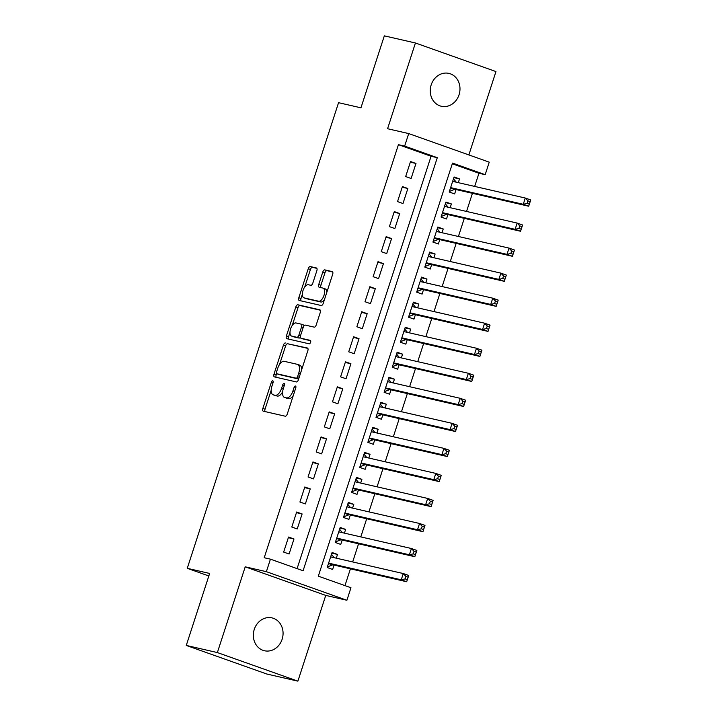 <?xml version="1.0" encoding="UTF-8"?>
<svg xmlns="http://www.w3.org/2000/svg" width="717" height="717" viewBox="0 0 717 717"><rect width="100%" height="100%" fill="white"/><g stroke="black" fill="none" stroke-linecap="round" stroke-linejoin="round"><path stroke-width="1.08" d="M272.747 380.799A1.81 0.869 -70.5 0 0 271.34 382.322L262.852 408.43A2.59 1.246 -70.5 0 0 263.211 411.155A2.59 1.246 -70.5 0 0 263.273 411.173L285.249 416.21A2.59 1.246 -70.5 0 0 287.266 414.032L295.754 387.924A1.81 0.869 -70.5 0 0 295.503 386.024A1.81 0.869 -70.5 0 0 295.458 386.015A1.81 0.869 -70.5 0 0 294.042 387.538L292.948 390.917A8.281 3.988 -70.5 0 1 286.486 397.881L284.649 397.46A8.281 3.988 -70.5 0 1 284.443 397.397A8.281 3.988 -70.5 0 1 283.305 388.704L284.398 385.325A1.81 0.869 -70.5 0 0 284.147 383.416A1.81 0.869 -70.5 0 0 284.102 383.407A1.81 0.869 -70.5 0 0 282.686 384.93L281.593 388.309A8.281 3.988 -70.5 0 1 275.131 395.273L273.302 394.852A8.281 3.988 -70.5 0 1 273.087 394.789A8.281 3.988 -70.5 0 1 271.949 386.096L273.043 382.717A1.81 0.869 -70.5 0 0 272.792 380.817A1.81 0.869 -70.5 0 0 272.747 380.799M431.186 84.875A16.867 14.761 102.9 0 0 441.349 106.259A16.867 14.761 102.9 0 0 459.05 94.769A16.867 14.761 102.9 0 0 448.887 73.385A16.867 14.761 102.9 0 0 431.186 84.875M254.275 629.374A16.867 14.761 102.9 0 0 264.43 650.749A16.867 14.761 102.9 0 0 282.131 639.259A16.867 14.761 102.9 0 0 271.976 617.875A16.867 14.761 102.9 0 0 254.275 629.374M316.851 270.712A2.59 1.246 -70.5 0 0 316.493 267.997A2.59 1.246 -70.5 0 0 316.43 267.979L310.264 266.563A2.59 1.246 -70.5 0 0 308.238 268.741L298.819 297.734A2.59 1.246 -70.5 0 0 299.177 300.45A2.59 1.246 -70.5 0 0 299.24 300.468L321.216 305.514A2.59 1.246 -70.5 0 0 323.242 303.336L332.661 274.342A2.59 1.246 -70.5 0 0 332.303 271.618A2.59 1.246 -70.5 0 0 332.24 271.6L324.792 269.897A2.59 1.246 -70.5 0 0 322.767 272.075L318.742 284.479A2.59 1.246 -70.5 0 0 319.092 287.194A2.59 1.246 -70.5 0 0 319.164 287.221L322.856 288.064A6.919 3.334 -70.5 0 1 323.035 288.117A6.919 3.334 -70.5 0 1 323.923 295.574A6.919 3.334 -70.5 0 1 318.581 301.212L304.116 297.896A6.919 3.334 -70.5 0 1 303.936 297.842A6.919 3.334 -70.5 0 1 303.049 290.385A6.919 3.334 -70.5 0 1 308.391 284.748L310.802 285.294A2.59 1.246 -70.5 0 0 312.818 283.125L316.851 270.712M404.648 146.098L408.717 133.577L489.245 162.159L485.176 174.679L452.526 163.091L318.312 576.154L350.963 587.743L346.894 600.263L266.365 571.673L270.434 559.161L303.085 570.75L437.289 157.686L404.648 146.098L398.428 144.673L264.214 557.736L270.434 559.161M186.268 645.434L217.368 652.569L297.887 681.15L266.796 674.016L186.268 645.434L209.651 573.457L187.262 568.321L338.558 102.683L360.947 107.819L384.33 35.85L415.43 42.984L387.574 128.728L408.717 133.577M297.887 681.15L325.751 595.406L245.223 566.824L217.368 652.569M245.223 566.824L266.365 571.673M285.429 342.977A2.59 1.246 -70.5 0 0 283.412 345.155L273.993 374.157A2.59 1.246 -70.5 0 0 274.342 376.873A2.59 1.246 -70.5 0 0 274.414 376.891L296.39 381.937A2.59 1.246 -70.5 0 0 298.406 379.759L307.826 350.756A2.59 1.246 -70.5 0 0 307.476 348.041A2.59 1.246 -70.5 0 0 307.405 348.023L287.607 343.757A2.59 1.246 -70.5 0 0 285.59 345.935L279.594 364.388M286.406 335.941L295.825 306.948A2.59 1.246 -70.5 0 1 297.842 304.77L319.818 309.816A2.59 1.246 -70.5 0 1 319.89 309.834A2.59 1.246 -70.5 0 1 320.248 312.549L316.215 324.962A2.59 1.246 -70.5 0 1 314.189 327.14L305.281 325.088A2.59 1.246 -70.5 0 0 303.264 327.266L300.584 335.502A2.59 1.246 -70.5 0 0 300.943 338.218A2.59 1.246 -70.5 0 0 301.006 338.236L310.291 340.369A1.81 0.869 -70.5 0 1 310.336 340.378A1.81 0.869 -70.5 0 1 310.569 342.332A1.81 0.869 -70.5 0 1 309.17 343.81L286.827 338.684A2.59 1.246 -70.5 0 1 286.764 338.657A2.59 1.246 -70.5 0 1 286.406 335.941L288.584 336.712L290 332.365M468.873 154.935L495.958 71.566L415.43 42.984M458.297 182.665L459.516 178.918L453.87 177.619M459.516 178.918L454.076 176.982L449.192 192.004L454.632 193.94L456.057 189.557M450.168 207.697L451.378 203.951L445.732 202.651M451.378 203.951L445.938 202.024L441.063 217.036L446.503 218.972L447.928 214.589M442.03 232.729L443.249 228.983L437.603 227.692M443.249 228.983L437.809 227.056L432.925 242.077L438.365 244.004L439.79 239.621M433.893 257.762L435.111 254.015L429.465 252.725M435.111 254.015L429.671 252.088L424.796 267.109L430.236 269.036L431.661 264.663M425.764 282.803L426.982 279.056L421.336 277.757M426.982 279.056L421.542 277.12L416.658 292.142L422.098 294.078L423.523 289.695M417.626 307.835L418.845 304.089L413.198 302.789M418.845 304.089L413.404 302.153L408.52 317.174L413.969 319.11L415.385 314.727M409.497 332.867L410.716 329.121L405.06 327.83M410.716 329.121L405.266 327.194L400.391 342.215L405.831 344.142L407.256 339.759M401.359 357.9L402.578 354.153L396.931 352.863M402.578 354.153L397.137 352.226L392.253 367.247L397.693 369.174L399.118 364.792M393.23 382.932L394.44 379.194L388.793 377.895M394.44 379.194L388.999 377.259L384.124 392.28L389.564 394.207L390.989 389.833M385.092 407.973L386.311 404.227L380.664 402.927M386.311 404.227L380.87 402.291L375.986 417.312L381.426 419.248L382.851 414.865M376.954 433.005L378.173 429.259L372.526 427.959M378.173 429.259L372.732 427.323L367.857 442.344L373.297 444.28L374.722 439.897M368.825 458.038L370.044 454.291L364.397 453.001M370.044 454.291L364.603 452.364L359.719 467.385L365.159 469.312L366.584 464.93M360.687 483.07L361.906 479.323L356.259 478.033M361.906 479.323L356.466 477.397L351.581 492.418L357.03 494.345L358.446 489.962M352.558 508.102L353.777 504.365L348.121 503.065M353.777 504.365L348.328 502.429L343.452 517.45L348.892 519.377L350.317 515.003M344.42 533.143L345.639 529.397L339.992 528.097M345.639 529.397L340.199 527.461L335.314 542.482L340.754 544.418L342.179 540.035M288.539 537.051L283.654 552.072L289.094 553.999L293.979 538.978L288.539 537.051M296.668 512.01L291.792 527.031L297.232 528.967L302.108 513.946L296.668 512.01M304.806 486.977L299.921 501.999L305.361 503.934L310.246 488.913L304.806 486.977M312.935 461.945L308.059 476.966L313.499 478.893L318.375 463.872L312.935 461.945M321.073 436.913L316.188 451.934L321.628 453.861L326.513 438.84L321.073 436.913M329.211 411.881L324.326 426.893L329.766 428.829L334.651 413.808L329.211 411.881M337.34 386.839L332.464 401.861L337.904 403.796L342.78 388.775L337.34 386.839M345.477 361.807L340.593 376.828L346.033 378.764L350.918 363.743L345.477 361.807M353.606 336.775L348.731 351.796L354.171 353.723L359.047 338.702L353.606 336.775M361.744 311.743L356.86 326.764L362.3 328.691L367.185 313.67L361.744 311.743M369.873 286.701L364.998 301.723L370.438 303.658L375.314 288.637L369.873 286.701M378.011 261.669L373.127 276.69L378.567 278.626L383.452 263.605L378.011 261.669M386.149 236.637L381.265 251.658L386.705 253.585L391.59 238.573L386.149 236.637M394.278 211.605L389.403 226.626L394.843 228.553L399.719 213.532L394.278 211.605M402.416 186.572L397.532 201.594L402.972 203.52L407.856 188.499L402.416 186.572M297.089 568.617L431.078 156.261L398.428 144.673M411.11 178.488L415.985 163.467L410.545 161.531L405.67 176.552L411.11 178.488M344.967 585.619L350.425 568.823M352.665 561.931L358.563 543.791M360.803 536.899L366.692 518.758M368.932 511.866L374.83 493.726M377.07 486.834L382.959 468.694M385.199 461.793L391.097 443.653M393.337 436.761L399.226 418.62M401.466 411.728L407.364 393.588M409.604 386.696L415.502 368.556M417.733 361.664L423.63 343.524M425.871 336.623L431.768 318.482M434.009 311.59L439.897 293.45M442.138 286.558L448.035 268.418M450.276 261.526L456.164 243.386M458.405 236.485L464.302 218.344M466.543 211.452L472.44 193.312M474.672 186.42L478.956 173.254L452.302 163.79M336.291 558.176L337.501 554.429L332.061 552.502L327.185 567.514L332.625 569.45L334.05 565.068M187.262 568.321L208.835 575.975M478.956 173.254L485.176 174.679M325.751 595.406L346.894 600.263M431.078 156.261L437.289 157.686M337.501 554.429L331.854 553.13M293.979 538.978L288.333 537.678M302.108 513.946L296.462 512.646M310.246 488.913L304.6 487.614M318.375 463.872L312.729 462.582M326.513 438.84L320.866 437.549M334.651 413.808L328.995 412.508M342.78 388.775L337.133 387.476M350.918 363.743L345.271 362.443M359.047 338.702L353.4 337.411M367.185 313.67L361.538 312.379M375.314 288.637L369.667 287.338M383.452 263.605L377.805 262.305M391.59 238.573L385.934 237.273M399.719 213.532L394.072 212.241M407.856 188.499L402.21 187.209M415.985 163.467L410.339 162.167M275.059 395.479A8.281 3.988 -70.5 0 0 275.265 395.569A8.281 3.988 -70.5 0 0 275.471 395.632L273.302 394.852M282.623 391.787A8.281 3.988 -70.5 0 1 277.309 396.044L275.471 395.632M286.406 398.087A8.281 3.988 -70.5 0 0 286.612 398.168A8.281 3.988 -70.5 0 0 286.827 398.231L284.649 397.46M293.262 395.578A8.281 3.988 -70.5 0 1 288.664 398.652L286.827 398.231M271.187 390.245L265.03 409.201A2.59 1.246 -70.5 0 0 264.994 411.567M307.862 348.399L287.607 343.757M276.61 373.575L276.17 374.928A2.59 1.246 -70.5 0 0 276.135 377.285M276.574 371.845A1.81 0.869 -70.5 0 0 276.825 373.745A1.81 0.869 -70.5 0 0 276.87 373.763L296.166 378.182A1.81 0.869 -70.5 0 0 297.573 376.658L298.738 373.1A8.281 3.988 -70.5 0 0 297.6 364.397A8.281 3.988 -70.5 0 0 297.385 364.335L284.201 361.314A8.281 3.988 -70.5 0 0 277.739 368.278L276.574 371.845M278.958 374.498A1.81 0.869 -70.5 0 0 279.003 374.516A1.81 0.869 -70.5 0 0 279.047 374.534L276.87 373.763M298.684 378.917A1.81 0.869 -70.5 0 1 298.344 378.961L279.047 374.534M301.669 369.721A8.281 3.988 -70.5 0 0 299.778 365.177A8.281 3.988 -70.5 0 0 299.563 365.114M292.24 325.446L298.003 307.718L295.825 306.948M320.284 310.192L300.02 305.541A2.59 1.246 -70.5 0 0 298.003 307.718M303.058 338.962A2.59 1.246 -70.5 0 0 303.121 338.989A2.59 1.246 -70.5 0 0 303.183 339.007L310.649 340.727M296.031 322.973A6.919 3.334 -70.5 0 0 290.69 328.61A6.919 3.334 -70.5 0 0 291.586 336.067A6.919 3.334 -70.5 0 0 291.765 336.112L296.856 337.286A2.59 1.246 -70.5 0 0 298.881 335.108L301.552 326.88A2.59 1.246 -70.5 0 0 301.194 324.156A2.59 1.246 -70.5 0 0 301.131 324.138L296.031 322.973M293.585 336.766A6.919 3.334 -70.5 0 0 293.755 336.838A6.919 3.334 -70.5 0 0 293.934 336.891L291.765 336.112M300.369 337.25A2.59 1.246 -70.5 0 1 299.034 338.057L293.934 336.891M303.945 325.903A2.59 1.246 -70.5 0 0 303.372 324.935A2.59 1.246 -70.5 0 0 303.309 324.909L301.265 324.183M288.584 336.712A2.59 1.246 -70.5 0 0 288.548 339.078M305.944 298.541A6.919 3.334 -70.5 0 0 306.114 298.613A6.919 3.334 -70.5 0 0 306.293 298.666L304.116 297.896M324.425 299.679A6.919 3.334 -70.5 0 1 320.759 301.982L306.293 298.666M326.8 292.384A6.919 3.334 -70.5 0 0 325.213 288.888A6.919 3.334 -70.5 0 0 325.034 288.834M332.697 271.985L326.97 270.668A2.59 1.246 -70.5 0 0 324.944 272.845L320.911 285.249A2.59 1.246 -70.5 0 0 320.875 287.616M302.35 294.346L300.997 298.505A2.59 1.246 -70.5 0 0 300.961 300.862M316.887 268.355L312.442 267.333A2.59 1.246 -70.5 0 0 310.416 269.511L304.725 287.042M327.382 566.905L332.527 564.915A2.635 1.273 109.5 0 1 333.055 564.844L406.682 581.738L401.242 579.802L403.277 573.546L330.636 556.876M327.4 566.842L327.929 567.03M331.469 554.322L334.265 557.709M405.921 576.378L403.277 573.546L408.717 575.473L406.682 581.738L408.098 577.149L405.921 576.378L405.105 578.879L407.283 579.65M328.61 563.141L401.242 579.802L405.105 578.879M408.717 575.473L408.098 577.149M335.52 541.864L340.665 539.883A2.635 1.273 109.5 0 1 341.184 539.802L414.82 556.706L409.38 554.77L411.415 548.514L338.926 531.88M335.538 541.81L336.067 541.989M339.607 529.289L342.403 532.677M414.05 551.337L411.415 548.514L416.855 550.441L414.82 556.706L416.227 552.117L414.05 551.337L413.243 553.847L415.412 554.617M336.739 538.1L409.38 554.77L413.243 553.847M416.855 550.441L416.227 552.117M343.649 516.832L348.794 514.851A2.635 1.273 109.5 0 1 349.322 514.77L422.958 531.664L417.518 529.738L419.544 523.482L346.911 506.811M343.667 516.769L344.196 516.957M347.736 504.257L350.532 507.645M422.188 526.305L419.544 523.482L424.984 525.409L422.958 531.664L424.365 527.076L422.188 526.305L421.372 528.805L423.55 529.585M344.877 513.067L417.518 529.738L421.372 528.805M424.984 525.409L424.365 527.076M351.787 491.799L356.932 489.81A2.635 1.273 109.5 0 1 357.451 489.738L431.087 506.632L425.647 504.705L427.682 498.44L355.193 481.806M351.805 491.737L352.334 491.925M355.874 479.225L358.67 482.613M430.317 501.273L427.682 498.44L433.122 500.376L431.087 506.632L432.494 502.043L430.317 501.273L429.51 503.773L431.688 504.544M353.006 488.035L425.647 504.705L429.51 503.773M433.122 500.376L432.494 502.043M359.916 466.767L365.07 464.777A2.635 1.273 109.5 0 1 365.589 464.706L439.225 481.6L433.785 479.664L435.819 473.408L363.322 456.774M359.943 466.704L360.472 466.892M364.003 454.184L366.799 457.571M438.454 476.24L435.819 473.408L441.26 475.344L439.225 481.6L440.632 477.011L438.454 476.24L437.639 478.741L439.817 479.512M361.144 463.003L433.785 479.664L437.639 478.741M441.26 475.344L440.632 477.011M368.054 441.735L373.198 439.745A2.635 1.273 109.5 0 1 373.718 439.673L447.354 456.568L441.914 454.632L443.948 448.376L371.307 431.706M368.072 441.672L368.601 441.86M372.141 429.151L374.937 432.539M446.592 451.199L443.948 448.376L449.389 450.303L447.354 456.568L448.761 451.979L446.592 451.199L445.777 453.709L447.955 454.479M369.273 437.97L441.914 454.632L445.777 453.709M449.389 450.303L448.761 451.979M376.192 416.694L381.336 414.713A2.635 1.273 109.5 0 1 381.856 414.632L455.492 431.535L450.052 429.6L452.086 423.344L379.445 406.673M376.21 416.64L376.739 416.819M380.279 404.119L383.075 407.507M454.721 426.167L452.086 423.344L457.527 425.271L455.492 431.535L456.899 426.938L454.721 426.167L453.906 428.676L456.084 429.447M377.411 412.929L450.052 429.6L453.906 428.676M457.527 425.271L456.899 426.938M384.321 391.661L389.465 389.672A2.635 1.273 109.5 0 1 389.994 389.6L463.621 406.494L458.181 404.567L460.215 398.311L387.727 381.677M384.339 391.599L384.868 391.787M388.408 379.087L391.204 382.475M462.859 401.135L460.215 398.311L465.656 400.238L463.621 406.494L465.037 401.905L462.859 401.135L462.044 403.635L464.222 404.415M385.549 387.897L458.181 404.567L462.044 403.635M465.656 400.238L465.037 401.905M392.459 366.629L397.603 364.639A2.635 1.273 109.5 0 1 398.123 364.568L471.759 381.462L466.319 379.535L468.353 373.27L395.712 356.609M392.477 366.566L393.006 366.754M396.546 354.055L399.342 357.433M470.988 376.102L468.353 373.27L473.794 375.206L471.759 381.462L473.166 376.873L470.988 376.102L470.182 378.603L472.351 379.374M393.678 362.865L466.319 379.535L470.182 378.603M473.794 375.206L473.166 376.873M400.588 341.597L405.732 339.607A2.635 1.273 109.5 0 1 406.261 339.535L479.897 356.43L474.448 354.494L476.482 348.238L403.994 331.604M400.606 341.534L401.135 341.722M404.675 329.013L407.471 332.401M479.126 351.07L476.482 348.238L481.923 350.174L479.897 356.43L481.304 351.841L479.126 351.07L478.311 353.571L480.489 354.341M401.816 337.832L474.448 354.494L478.311 353.571M481.923 350.174L481.304 351.841M408.726 316.564L413.87 314.575A2.635 1.273 109.5 0 1 414.39 314.503L488.026 331.397L482.586 329.462L484.62 323.206L411.979 306.535M408.744 316.502L409.273 316.69M412.813 303.981L415.609 307.369M487.255 326.029L484.62 323.206L490.061 325.133L488.026 331.397L489.433 326.809L487.255 326.029L486.449 328.538L488.618 329.309M409.945 312.8L482.586 329.462L486.449 328.538M490.061 325.133L489.433 326.809M416.855 291.523L422.008 289.543A2.635 1.273 109.5 0 1 422.528 289.462L496.164 306.356L490.724 304.429L492.758 298.173L420.117 281.503M416.882 291.46L417.402 291.649M420.942 278.949L423.738 282.337M495.393 300.997L492.758 298.173L498.198 300.1L496.164 306.356L497.571 301.767L495.393 300.997L494.578 303.506L496.756 304.277M418.083 287.759L490.724 304.429L494.578 303.506M498.198 300.1L497.571 301.767M424.993 266.491L430.137 264.501A2.635 1.273 109.5 0 1 430.657 264.43L504.293 281.324L498.853 279.397L500.887 273.132L428.246 256.471M425.011 266.428L425.54 266.616M429.08 253.917L431.876 257.304M503.531 275.964L500.887 273.132L506.327 275.068L504.293 281.324L505.7 276.735L503.531 275.964L502.716 278.465L504.893 279.245M426.212 262.727L498.853 279.397L502.716 278.465M506.327 275.068L505.7 276.735M433.131 241.459L438.275 239.469A2.635 1.273 109.5 0 1 438.795 239.397L512.431 256.292L506.991 254.365L509.025 248.1L436.384 231.439M433.149 241.396L433.677 241.584M437.218 228.875L440.014 232.263M511.66 250.932L509.025 248.1L514.465 250.036L512.431 256.292L513.838 251.703L511.66 250.932L510.845 253.433L513.022 254.203M434.35 237.694L506.991 254.365L510.845 253.433M514.465 250.036L513.838 251.703M441.26 216.426L446.404 214.437A2.635 1.273 109.5 0 1 446.933 214.365L520.56 231.259L515.12 229.323L517.154 223.068L444.513 206.397M441.278 216.364L441.806 216.552M445.347 203.843L448.143 207.231M519.798 225.9L517.154 223.068L522.594 225.004L520.56 231.259L521.976 226.671L519.798 225.9L518.983 228.4L521.16 229.171M442.488 212.662L515.12 229.323L518.983 228.4M522.594 225.004L521.976 226.671M449.398 191.394L454.542 189.405A2.635 1.273 109.5 0 1 455.062 189.324L528.698 206.227L523.258 204.291L525.292 198.035L452.803 181.401M449.416 191.331L449.944 191.52M453.485 178.811L456.281 182.199M527.927 200.859L525.292 198.035L530.732 199.962L528.698 206.227L530.105 201.638L527.927 200.859L527.12 203.368L529.289 204.139M450.617 187.621L523.258 204.291L527.12 203.368M530.732 199.962L530.105 201.638M272.98 382.905L271.34 382.322M295.691 388.121L294.042 387.538M284.335 385.513L282.686 384.93M277.309 396.044L275.131 395.273M283.242 388.892L281.593 388.309M288.664 398.652L286.486 397.881M294.597 391.5L292.948 390.917M265.03 409.201L262.852 408.43M276.17 374.928L273.993 374.157M285.59 345.935L283.412 345.155M298.344 378.961L296.166 378.182M299.222 377.25L297.573 376.658M300.378 373.682L298.738 373.1M300.02 305.541L297.842 304.77M303.183 339.007L301.006 338.236M299.034 338.057L296.856 337.286M300.531 335.69L298.881 335.108M303.201 327.463L301.552 326.88M320.759 301.982L318.581 301.212M320.911 285.249L318.742 284.479M324.944 272.845L322.767 272.075M326.97 270.668L324.792 269.897M300.997 298.505L298.819 297.734M310.416 269.511L308.238 268.741M312.442 267.333L310.264 266.563M332.527 564.915L328.494 563.481M333.055 564.844L328.574 563.248M340.665 539.883L336.632 538.449M341.184 539.802L336.703 538.216M348.794 514.851L344.76 513.417M349.322 514.77L344.841 513.184M356.932 489.81L352.898 488.385M357.451 489.738L352.97 488.143M365.07 464.777L361.027 463.343M365.589 464.706L361.108 463.11M373.198 439.745L369.165 438.311M373.718 439.673L369.237 438.078M381.336 414.713L377.294 413.279M381.856 414.632L377.375 413.046M389.465 389.672L385.432 388.247M389.994 389.6L385.513 388.014M397.603 364.639L393.57 363.205M398.123 364.568L393.642 362.972M405.732 339.607L401.699 338.173M406.261 339.535L401.78 337.94M413.87 314.575L409.837 313.141M414.39 314.503L409.909 312.908M422.008 289.543L417.966 288.109M422.528 289.462L418.047 287.875M430.137 264.501L426.104 263.076M430.657 264.43L426.176 262.843M438.275 239.469L434.233 238.035M438.795 239.397L434.314 237.802M446.404 214.437L442.371 213.003M446.933 214.365L442.452 212.77M454.542 189.405L450.509 187.971M455.062 189.324L450.581 187.737M275.265 395.569L273.087 394.789M286.612 398.168L284.443 397.397M279.003 374.516L276.825 373.745M299.778 365.177L297.6 364.397M303.121 338.989L300.943 338.218M293.755 336.838L291.586 336.067M303.372 324.935L301.194 324.156M306.114 298.613L303.936 297.842M325.213 288.888L323.035 288.117"/></g></svg>

